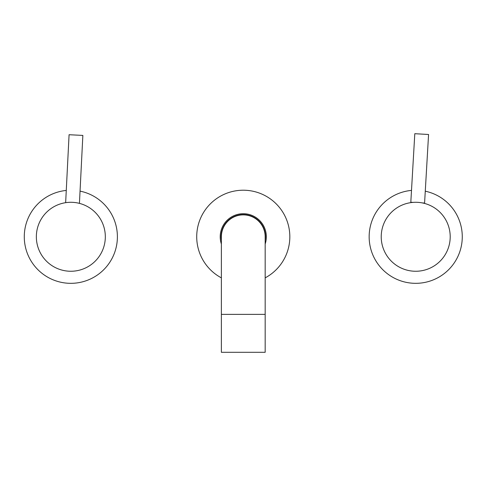 <?xml version="1.0" encoding="UTF-8"?>
<svg xmlns="http://www.w3.org/2000/svg" width="486" height="486" viewBox="0 0 486 486"><rect width="100%" height="100%" fill="white"/><g stroke="black" fill="none" stroke-linecap="round" stroke-linejoin="round"><path stroke-width="0.73" d="M221.373 314.369L221.373 236.767A21.9 21.9 0 0 1 243.273 214.873A21.9 21.9 0 0 1 265.174 236.767L265.174 352.301L221.373 352.301L221.373 314.369L265.174 314.369M422.334 202.923L424.582 203.057L428.573 134.501L424.794 134.276L414.801 133.699L410.81 202.255L413.064 202.383M423.355 203.142C424.831 203.494 424.831 203.494 423.355 203.142M450.145 238.772A34.488 34.488 0 0 1 413.708 271.2A34.488 34.488 0 0 1 381.285 234.768A34.488 34.488 0 0 1 417.717 202.34A34.488 34.488 0 0 1 450.145 238.772M412.019 202.48C410.518 202.662 410.518 202.662 412.019 202.48M65.653 202.674L69.079 134.725L82.857 135.418L79.431 203.367M77.487 202.929C80.056 203.5 80.056 203.5 77.487 202.929M105.28 238.511A34.488 34.488 0 0 1 69.103 271.212A34.488 34.488 0 0 1 36.395 235.03A34.488 34.488 0 0 1 72.578 202.328A34.488 34.488 0 0 1 105.28 238.511M67.627 202.431C65.015 202.741 65.015 202.741 67.627 202.431M221.373 240.418A22.204 22.204 0 0 1 243.273 214.569A22.204 22.204 0 0 1 265.174 240.418M221.373 244.002A23.061 23.061 0 0 1 243.273 213.706A23.061 23.061 0 0 1 265.174 244.002M221.373 277.858A46.559 46.559 0 0 1 243.273 190.214A46.559 46.559 0 0 1 265.174 277.858M80.044 191.132A46.559 46.559 0 0 1 117.065 242.295A46.559 46.559 0 0 1 69.024 283.295A46.559 46.559 0 0 1 24.3 238.152A46.559 46.559 0 0 1 66.266 190.439M425.274 191.205A46.559 46.559 0 0 1 458.93 254.093A46.559 46.559 0 0 1 369.646 230.03A46.559 46.559 0 0 1 411.502 190.403M221.373 236.767A21.9 21.9 0 0 1 243.273 214.873M424.466 203.409L424.582 203.057M410.889 202.619L410.81 202.255"/></g></svg>

